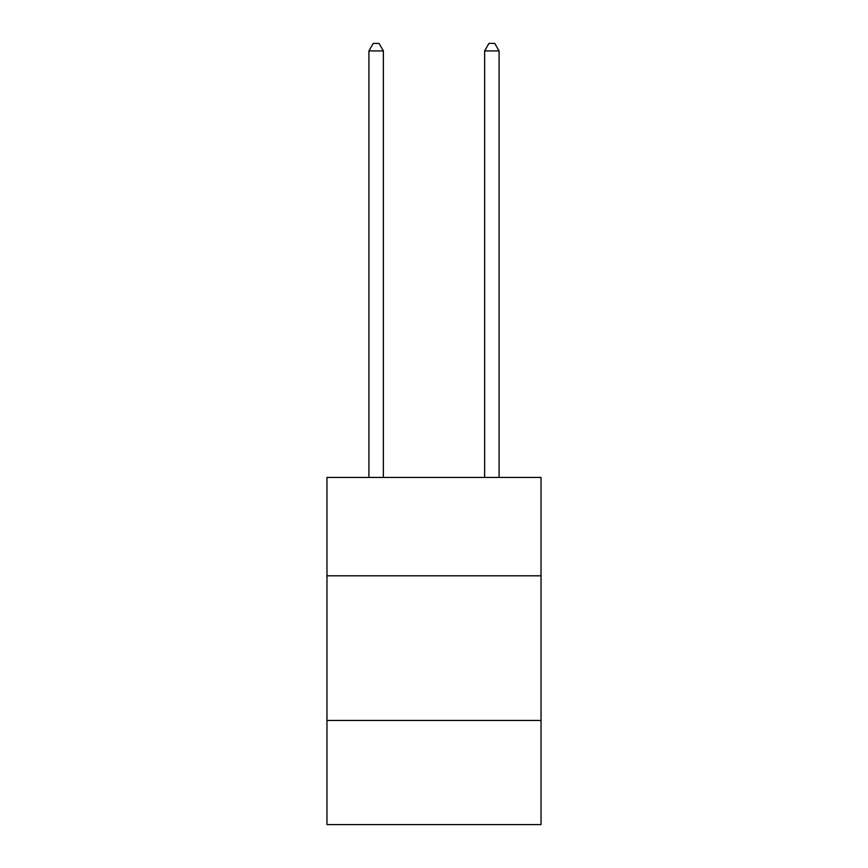 <?xml version="1.0" encoding="UTF-8"?>
<svg xmlns="http://www.w3.org/2000/svg" width="868" height="868" viewBox="0 0 868 868"><rect width="100%" height="100%" fill="white"/><g stroke="black" fill="none" stroke-linecap="round" stroke-linejoin="round"><path stroke-width="1.3" d="M326.965 575.81L541.035 575.81L541.035 477.454L326.965 477.454L326.965 824.6L541.035 824.6L541.035 720.451L326.965 720.451M541.035 720.451L541.035 575.81M383.374 477.454L383.374 50.919L368.911 50.919L368.911 477.454M368.911 50.919L373.251 43.4L379.034 43.4L383.374 50.919M499.089 477.454L499.089 50.919L484.626 50.919L484.626 477.454M484.626 50.919L488.966 43.4L494.749 43.4L499.089 50.919"/></g></svg>
